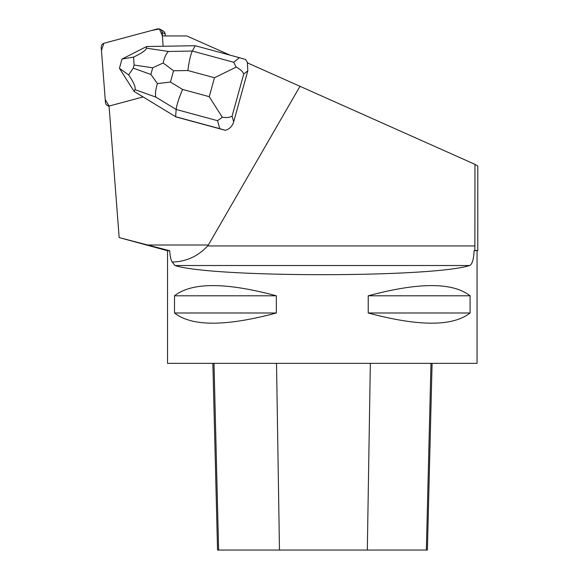 <?xml version="1.0" encoding="UTF-8"?>
<svg xmlns="http://www.w3.org/2000/svg" width="579" height="579" viewBox="0 0 579 579"><rect width="100%" height="100%" fill="white"/><g stroke="black" fill="none" stroke-linecap="round" stroke-linejoin="round"><path stroke-width="0.87" d="M160.274 29.334A3.901 3.858 -60 0 0 157.358 28.95L104.104 43.222A3.901 3.858 -60 0 0 101.209 47.312L105.443 102.396A3.901 3.858 -60 0 0 109.047 105.943L105.233 99.624L101.448 50.395L103.865 43.295L151.452 30.535L159.37 28.95L162.453 35.941L162.178 32.373A3.901 3.858 -60 0 0 160.274 29.334L163.256 31.049A3.901 3.858 120 0 1 165.16 34.089L165.305 35.941M163.155 46.262L162.366 35.941L186.764 35.941L230.044 55.15M233.677 121.851C232.288 126.294 229.508 129.11 225.354 130.304L176.009 116.936L175.603 116.705L176.161 109.467C176.66 105.081 178.817 98.416 182.617 89.456L209.243 96.671L222.3 117.262C226.939 117.827 230.196 117.45 232.085 116.126L233.677 121.851L247.805 70.797L247.371 62.843L474.968 164.342L474.867 250.541L477.791 250.541L474.1 250.736C473.709 259.457 472.211 264.386 469.612 265.522C431.97 277.739 212.609 277.739 174.967 265.522L172.224 262.034C186.141 261.715 197.946 256.359 207.637 245.945A153.927 19.65 0 0 0 208.368 244.997L300.038 86.22M477.791 250.541L477.791 166.101L474.968 164.342M143.122 96.932L110.169 105.762A3.901 3.858 120 0 1 109.047 105.892L119.165 237.578L169.698 250.736C170.045 256.28 170.892 260.043 172.224 262.034M123.797 75.19A12.673 12.535 120 0 1 122.509 73.164M169.698 250.736L167.526 250.736L119.165 237.578M167.526 250.736L167.526 363.351L477.053 363.351L477.053 250.736M276.357 295.797L276.357 312.993C225.759 326.578 191.808 326.578 174.503 312.993L174.503 295.797C191.808 282.205 225.759 282.205 276.357 295.797L174.503 295.797M470.076 295.797L470.076 312.993C452.771 326.578 418.82 326.578 368.222 312.993L368.222 295.797C418.82 282.205 452.771 282.205 470.076 295.797L368.222 295.797M474.867 250.541L474.1 250.736M212.855 363.351L217.545 550.05L427.396 550.05L432.086 363.351M276.357 312.993L174.503 312.993M470.076 312.993L368.222 312.993M225.354 130.304L219.759 128.661L217.545 120.685L176.161 109.467L155.816 97.084C155.078 93.784 155.621 89.282 157.437 83.586L150.873 74.438L152.711 67.801L163.14 62.995C164.45 57.357 166.216 53.507 168.438 51.459L192.322 51.053L195.239 45.719L146.567 46.537L146.407 48.173L168.438 51.459M155.816 97.084L134.943 89.622C135.819 87.212 133.72 82.319 128.654 74.944L119.44 68.329L134.14 91.468L175.603 116.705L219.759 128.661M222.3 117.262L217.545 120.685M247.805 70.797L243.716 74.083C242.883 71.586 240.372 69.27 236.174 67.121L214.476 77.738L187.849 70.529C189.181 60.94 190.672 54.448 192.322 51.053L233.706 62.264L239.395 57.683L195.239 45.719M239.395 57.683L245.655 59.536L247.776 62.988M146.567 46.537L122.01 59.044L133.597 57.075C141.775 53.21 146.046 50.243 146.407 48.173M134.943 89.622L134.14 91.468M119.44 68.293L121.988 59.065M133.597 57.075L134.104 65.029L133.242 68.134L128.654 74.944M233.706 62.264L236.174 67.121M163.14 62.995L173.57 70.768L170.45 82.052L157.437 83.586M165.16 34.089L162.178 32.373M147.435 244.997L208.368 244.997M474.968 245.945L207.637 245.945M218.616 550.05L213.998 363.351M279.476 550.05L276.516 363.351M367.325 550.05L370.336 363.351M426.354 550.05L430.979 363.351M469.612 265.522L174.967 265.522M243.716 74.083L232.085 116.126M187.849 70.529L173.57 70.768M170.45 82.052L182.617 89.456M209.243 96.671L214.476 77.738M152.711 67.801L134.104 65.029M133.242 68.134L150.873 74.438M109.091 106.442L107.347 105.436"/></g></svg>
